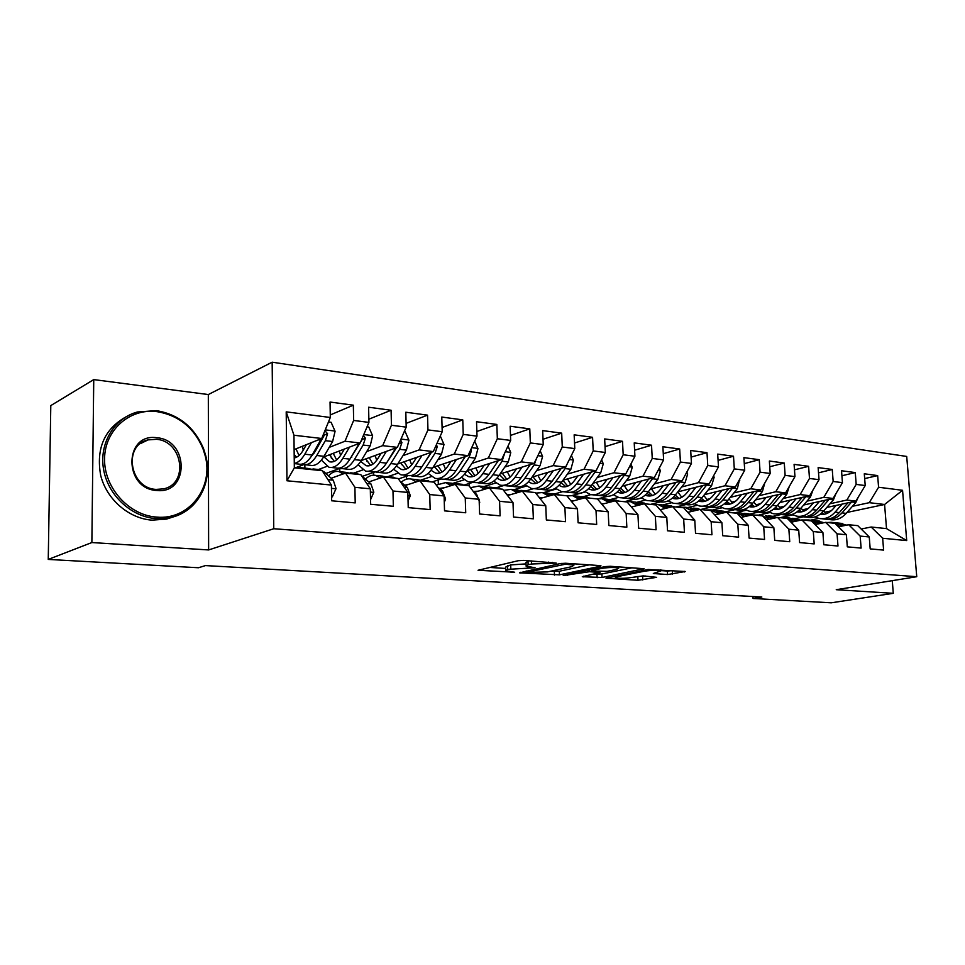 <?xml version="1.0" encoding="UTF-8"?>
<svg xmlns="http://www.w3.org/2000/svg" width="965" height="965" viewBox="0 0 965 965"><rect width="100%" height="100%" fill="white"/><g stroke="black" fill="none" stroke-linecap="round" stroke-linejoin="round"><path stroke-width="1.45" d="M556.202 563.077L523.621 560.388L518.253 560.701L478.061 570.267L514.683 572.245L505.672 570.81L507.554 569.386L535.08 567.746L526.142 566.262L528.132 564.766L531.522 564.006L556.202 563.077M667.575 574.549L685.295 571.509L648.01 569.495L606.008 578.192L637.998 580.279L656.622 577.335L643.209 575.888L631.436 577.516C624.524 578.505 619.168 578.59 615.368 577.77L617.311 576.624L644.524 571.196C651.604 570.17 657.056 570.074 660.892 570.918L653.317 573.5L667.575 574.549L667.382 571.039L673.232 570.58M761.855 597.033L205.473 565.587L198.476 567.746L48.25 559.423L91.868 542.547L208.633 549.941L273.758 528.736L916.75 576.708L836.245 589.699L893.288 593.318L831.251 602.811L753.062 598.481L761.855 597.033M600.218 566.262L600.954 565.78L599.723 565.574L565.574 563.246L560.315 563.548L519.472 572.836L559.459 574.838L600.218 566.262L600.182 565.611M610.326 566.286L644.065 568.711L602.039 577.48L582.293 576.72L600.001 572.498L589.531 571.702L563.234 575.574L605.164 566.588L610.326 566.286M273.758 528.736L272.166 362.189L906.702 456.445L916.75 576.708M286.967 480.775L286.207 411.862L330.307 417.471L321.719 438.496L293.951 435.239L294.337 467.832L286.967 480.775L331.405 485.057L331.671 500.787L355.204 502.898L354.915 487.325L370.307 488.809L370.632 504.273L393.346 506.299L392.984 491.004L407.845 492.44L408.231 507.626L430.161 509.592L429.739 494.55L444.093 495.938L444.539 510.871L465.721 512.765L465.251 497.976L479.123 499.315L479.617 514.007L500.099 515.841L499.581 501.293L512.994 502.584L513.537 517.035L533.356 518.808L532.777 504.49L545.756 505.744L546.347 519.966L565.526 521.679L564.911 507.59L577.468 508.808L578.095 522.801L596.672 524.465L596.02 510.594L608.179 511.764L608.855 525.551L626.84 527.155L626.152 513.501L637.937 514.635L638.649 528.217L656.079 529.773L655.356 516.323L666.791 517.421L667.527 530.798L684.438 532.306L683.678 519.049L694.764 520.123L695.536 533.295L711.941 534.767L711.157 521.703L721.917 522.74L722.713 535.72L738.635 537.143L737.815 524.272L748.261 525.286L749.093 538.084L764.557 539.459L763.713 526.781L773.858 527.759L774.714 540.364L789.732 541.715L788.863 529.206L798.718 530.159L799.599 542.595L814.195 543.898L813.302 531.558L822.892 532.487L823.784 544.755L837.982 546.021L837.065 533.85L846.389 534.755L847.306 546.853L861.106 548.084L860.177 536.082L869.248 536.962L870.189 548.892L883.614 550.098L882.661 538.253L871.166 527.023L886.521 528.603L884.579 504.478L869.248 502.681L852.445 506.299M330.271 414.938L353.347 405.179L330.054 402.043L330.307 417.471M353.347 405.179L353.636 420.451L368.919 422.393L360.222 443.007L323.528 457.048M368.859 419.196L391.09 410.246L368.606 407.23L368.919 422.393M391.09 410.246L391.44 425.263L406.193 427.133L397.387 447.374L361.284 460.546M406.108 423.382L427.543 415.143L405.819 412.224L406.193 427.133M427.543 415.143L427.953 429.907L442.211 431.717L433.309 451.584L397.749 463.984M442.079 427.483L462.766 419.871L441.777 417.049L442.211 431.717M462.766 419.871L463.236 434.395L477.012 436.144L468.037 455.649L433.008 467.362M476.855 431.5L496.83 424.443L476.529 421.717L477.012 436.144M496.83 424.443L497.337 438.737L510.666 440.426L501.619 459.593L467.108 470.679M510.485 435.42L529.785 428.87L510.135 426.228L510.666 440.426M529.785 428.87L530.34 442.935L543.235 444.576L534.128 463.393L500.111 473.924M543.018 439.256L561.678 433.152L542.668 430.595L543.235 444.576M561.678 433.152L562.281 447L574.778 448.592L565.611 467.084L532.065 477.096M574.525 443.007L592.57 437.302L574.151 434.829L574.778 448.592M592.57 437.302L593.21 450.932L605.32 452.476L596.105 470.667L563.029 480.196M605.031 446.65L622.509 441.319L604.657 438.93L605.32 452.476M622.509 441.319L623.185 454.756L634.922 456.24L625.67 474.129L593.041 483.224M634.608 450.221L651.532 445.215L634.222 442.899L634.922 456.24M651.532 445.215L652.244 458.447L663.618 459.895L654.342 477.494L622.148 486.179M663.269 453.695L679.674 449.002L662.895 446.747L663.618 459.895M679.674 449.002L680.422 462.042L691.459 463.441L682.159 480.751L650.398 489.074M691.085 457.084L706.995 452.669L690.699 450.486L691.459 463.441M706.995 452.669L707.767 465.516L718.479 466.879L709.154 483.911L677.804 491.885L681.773 497.313M718.081 460.389L733.509 456.228L717.695 454.105L718.479 466.879M733.509 456.228L734.305 468.894L744.715 470.22L735.378 486.987L704.426 494.647M744.28 463.622L759.262 459.69L743.894 457.627L744.715 470.22M759.262 459.69L760.094 472.175L770.191 473.465L760.854 489.979L730.3 497.325M769.744 466.758L784.28 463.043L769.358 461.041L770.191 473.465M784.28 463.043L785.136 475.359L794.955 476.614L785.606 492.874L755.438 499.954M794.472 469.834L808.61 466.312L794.099 464.37L794.955 476.614M808.61 466.312L809.478 478.459L819.032 479.677L809.671 495.696L779.877 502.512M818.525 472.826L832.252 469.485L818.139 467.591L819.032 479.677M832.252 469.485L833.157 481.475L842.433 482.657L833.085 498.447L803.652 505.021M841.914 475.745L855.267 472.585L841.54 470.739L842.433 482.657M855.267 472.585L856.184 484.406L865.219 485.552L855.871 501.112L826.788 507.457M864.664 478.592L877.655 475.588L864.29 473.791L865.219 485.552M877.655 475.588L878.584 487.253L902.552 490.304L906.714 540.581L882.661 538.253M838.44 526.806L848.705 524.719L857.764 525.648L869.248 536.962M860.177 536.082L848.705 524.719M831.106 510.895L824.761 512.258M835.907 493.682L833.434 499.822L823.784 510.907L819.466 510.437C814.641 515.732 809.321 517.867 803.483 516.83L795.208 518.615M810.467 520.183L818.827 518.41M847.017 512.439L884.579 504.478L902.552 490.304M878.584 487.253L869.248 502.681M815.087 524.55L825.642 522.355L834.942 523.307L846.389 534.755M837.065 533.85L825.642 522.355M792.856 514.852L781.759 517.276M855.871 501.112L846.836 500.051L830.009 503.754M808.212 508.555L802.398 509.834M781.035 514.538L772.953 516.323M856.184 484.406L846.836 500.051M791.059 522.234L801.927 519.918L811.493 520.907L822.892 532.487M813.302 531.558L801.927 519.918M769.865 512.56L759.551 514.864M833.085 498.447L823.796 497.361L806.969 501.149M784.678 506.179L779.443 507.349M758.116 512.162L749.708 514.056M833.157 481.475L823.796 497.361M766.355 519.858L777.537 517.421L787.368 518.422L798.718 530.159M788.863 529.206L777.537 517.421M746.271 510.208L736.174 512.512M809.671 495.696L800.13 494.575L783.291 498.471M760.48 503.742L755.872 504.804M734.799 509.677L725.632 511.788M809.478 478.459L800.13 494.575M740.927 517.433L752.447 514.84L762.567 515.877L773.858 527.759M763.713 526.781L752.447 514.84M722.049 507.783L712.291 510.075M785.606 492.874L775.788 491.728L758.948 495.721M735.595 501.245L731.651 502.186M710.747 507.144L700.771 509.496M785.136 475.359L775.788 491.728M714.763 514.924L726.621 512.198L737.043 513.259L748.261 525.286M737.815 524.272L726.621 512.198L720.988 510.968M697.164 505.298L687.828 507.554M760.854 489.979L750.746 488.797L733.907 492.886M709.975 498.712L706.754 499.496M685.97 504.55L675.934 506.987M760.094 472.175L750.746 488.797M687.804 512.367L700.035 509.46L710.771 510.569L721.917 522.74M711.157 521.703L700.035 509.46M671.616 502.753L662.69 504.96M735.378 486.987L724.98 485.769L708.153 489.979M683.594 496.119L681.157 496.734M660.398 501.921L650.531 504.381M734.305 468.894L724.98 485.769M660.036 509.737L672.653 506.649L683.702 507.795L694.764 520.123M683.678 519.049L672.653 506.649M645.392 500.135L637.021 502.258M709.154 483.911L698.455 482.657L681.652 486.987M656.393 493.477L654.825 493.887M634.126 499.207L624.427 501.704M707.767 465.516L698.455 482.657M631.424 507.035L644.427 503.754L655.826 504.924L666.791 517.421M655.356 516.323L644.427 503.754M618.456 497.433L610.423 499.532M682.159 480.751L671.133 479.46L654.367 483.899M628.336 490.799L627.732 490.956M607.407 496.348L599.555 498.423M680.422 462.042L671.133 479.46M601.907 504.261L615.344 500.775L627.081 501.981L637.937 514.635M626.152 513.501L615.344 500.775M590.821 494.635L582.981 496.758M654.342 477.494L642.98 476.155L626.249 480.727M585.273 491.933L571.992 495.564M652.244 458.447L642.98 476.155M571.449 501.426L585.333 497.699L597.444 498.941L608.179 511.764M596.02 510.594L585.333 497.699M562.511 491.728L554.863 493.863M625.67 474.129L613.957 472.754L597.275 477.47M556.31 489.026L543.392 492.681M623.185 454.756L613.957 472.754M540.014 498.507L554.356 494.514L566.865 495.793L577.468 508.808M564.911 507.59L554.356 494.514M533.693 488.64L525.925 490.883M596.105 470.667L584.03 469.243L567.408 474.105M526.48 486.046L514.116 489.665M593.21 450.932L584.03 469.243M507.554 495.515L522.391 491.233L535.298 492.56L545.756 505.744M532.777 504.49L522.391 491.233M503.827 485.516L495.841 487.892M565.611 467.084L553.138 465.625L536.588 470.631M495.733 482.995L483.947 486.553M562.281 447L553.138 465.625M474.165 492.403L489.352 487.844L502.693 489.219L512.994 502.584M499.581 501.293L489.352 487.844M473.031 482.295L464.298 484.997M534.128 463.393L521.257 461.885L504.792 467.06M464.032 479.846L452.633 483.429M530.34 442.935L521.257 461.885M440.185 489.038L455.215 484.346L469.014 485.757L479.123 499.315M465.251 497.976L455.215 484.346M441.27 478.978L431.994 481.957M501.619 459.593L488.326 458.025L471.957 463.369M431.343 476.626L421.042 479.991M497.337 438.737L488.326 458.025M405.059 485.564L419.908 480.715L434.178 482.186L444.093 495.938M429.739 494.55L419.908 480.715M408.34 475.612L398.449 478.93M468.037 455.649L454.286 454.032L438.038 459.557M397.616 473.308L387.785 476.65M463.236 434.395L454.286 454.032M368.727 481.969L383.382 476.963L398.147 478.483L407.845 492.44M392.984 491.004L383.382 476.963M374.77 472.006L362.309 476.348M433.309 451.584L419.087 449.907L402.984 455.637M362.816 469.895L353.685 473.14M427.953 429.907L419.087 449.907M331.128 478.254L345.554 473.091L360.85 474.659L370.307 488.809M354.915 487.325L345.554 473.091M339.994 468.315L325.868 473.465M397.387 447.374L382.683 445.649L366.712 451.584M351.815 457.12L350.946 457.446M326.882 466.385L318.474 469.509M391.44 425.263L382.683 445.649M294.337 467.832L322.214 470.691L331.405 485.057M303.637 464.66L295.145 467.916M360.222 443.007L344.988 441.222L329.198 447.386M313.999 453.321L312.841 453.767M353.636 420.451L344.988 441.222M752.929 596.527L753.062 598.481M893.288 593.318L892.275 580.665M208.633 549.941L208.319 394.552L93.75 379.595L91.868 542.547M93.75 379.595L50.795 405.59L48.25 559.423M208.319 394.552L272.166 362.189M861.178 529.013L871.166 527.023M321.719 438.496L294.12 449.606M556.491 494.032L556.467 493.417M528.217 491.39L528.181 490.232M499.122 488.845L499.062 486.939M469.159 485.962L469.087 483.513M438.315 483.694L438.207 479.967M406.458 479.195L406.386 476.264M373.648 475.154L373.588 472.416M339.813 471.716L339.752 468.399M304.892 468.122L304.856 464.78M286.207 411.862L293.951 435.239M886.521 528.603L906.714 540.581M526.106 565.43L525.985 562.499L528.977 560.749M526.046 563.886L510.678 564.923L510.823 568.65M505.648 570.013L505.539 567.118L510.678 564.923M489.159 567.396L505.588 568.445M550.315 571.28L559.314 571.244L589.241 564.851M565.562 564.175L526.094 572.438L547.42 571.907L571.714 566.684L573.922 565.164L565.562 564.175L565.526 563.234M632.172 567.782L601.87 573.97L602.039 577.48M593.897 574.054L601.87 573.97M616.683 569.374L618.686 568.12C614.621 567.227 608.999 567.311 601.81 568.373L592.208 570.387L591.497 570.834L592.715 571.039L607.033 571.352L616.683 569.374M660.88 570.592L667.382 571.039M635.597 576.696L645.38 576.021M306.375 444.672L303.227 450.173C300.477 454.877 297.473 457.458 294.216 457.917M311.43 442.645L304.795 454.201C301.575 459.678 298.076 462.766 294.289 463.441M328.474 421.982L331.116 422.308L335.084 431.271L332.623 441.512L323.987 456.3C319.68 463.357 315.085 466.348 310.223 465.275L305.338 464.768M303.263 450.112L302.322 446.3M321.49 438.593L312.129 455.01C307.847 462.102 303.287 465.118 298.462 464.044L294.289 463.61M294.18 454.539L296.581 457.205M294.168 453.9L294.651 455.215M301.924 464.141L303.022 464.527C307.871 465.588 312.443 462.585 316.737 455.504L325.35 440.667L327.581 433.695L324.94 430.764M327.581 433.695L324.457 434.962L315.145 451.499L311.08 456.698M299.066 455.516L295.978 448.858M331.598 496.794L332.334 496.854L336.049 488.592L333.263 480.208L324.228 471.981L320.199 469.69L317.799 469.448M303.384 468.761L301.032 467.723L296.159 468.013M315.326 469.979L309.427 468.845M305.977 468.23L310.718 469.509M331.61 497.108L332.334 496.854M344.384 449.075L341.224 454.394C337.617 460.221 333.757 462.693 329.644 461.801L323.938 456.891M349.547 447.097L342.84 458.363C338.498 465.347 333.866 468.302 328.944 467.241L321.369 460.1M367.062 426.807L368.763 427.012L372.635 435.83L370.162 445.89L361.38 460.389C357.014 467.301 352.334 470.232 347.352 469.159L342.756 468.676M340.597 455.408L339.318 451.005M359.294 443.369L349.933 459.135C345.567 466.095 340.922 469.038 335.977 467.977L331.297 467.482M329.523 454.756L334.228 461.379M330.247 454.479L331.514 458.532M339.391 468.097L340.392 468.435C345.349 469.497 350.018 466.565 354.372 459.617L363.13 445.07L365.385 438.231L363.455 435.348M365.385 438.231L362.201 439.449L349.318 460.112M336.616 459.931L333.227 453.345M381.115 453.309L377.942 458.471C374.275 464.189 370.343 466.602 366.145 465.697L360.705 461.463M386.374 451.391L379.619 462.38C375.204 469.231 370.488 472.126 365.445 471.053L358.136 464.792M404.311 431.464L405.143 431.572L408.919 440.233L406.434 450.112L397.532 464.334C393.093 471.125 388.34 473.984 383.25 472.91L378.931 472.464M376.712 460.305L375.108 455.504M395.807 447.941L386.458 463.128C382.044 469.955 377.303 472.826 372.249 471.764L367.846 471.306M365.699 458.942L370.62 465.395M366.193 458.749L367.122 461.668M375.602 471.921L376.519 472.211C381.585 473.272 386.338 470.401 390.765 463.598L399.631 449.316L401.91 442.597L400.62 439.968M396.531 447.688L386.338 463.333M372.912 464.153L369.257 457.639M370.536 499.749L373.829 492.186L370.958 483.923L361.501 475.649M360.005 474.575L355.12 473.284M343.154 473.948L339.041 471.632C335.422 470.787 331.912 472.199 328.498 475.866M352.997 473.851L347.098 472.681M343.685 472.114L348.534 473.393M408.062 501.016L410.33 495.648L407.375 487.53L400.222 481.463M396.181 478.278L391.187 477M380.343 478.001L375.771 475.419C372.249 474.599 368.811 475.829 365.445 479.098M372.755 480.594L368.787 481.945M389.402 477.591L383.503 476.396M380.138 475.866L385.095 477.144M156.559 517.083C189.128 520.352 214.013 487.458 205.123 455.528L203.024 448.834C194.098 427.76 178.742 415.348 156.993 411.633C129.865 408.038 104.678 429.944 104.558 458.906C104.027 487.82 129.033 515.334 156.559 517.083M156.451 410.632C178.73 414.455 194.435 427.145 203.579 448.725L205.714 455.564C213.012 482.874 197.053 512.017 170.624 517.554L156.016 518.615C131.324 516.926 107.911 495.262 103.557 469.267C98.997 443.285 114.292 418.159 137.5 411.971L156.451 410.632M156.668 490.485C123.411 488.881 123.906 432.67 156.885 437.748C189.273 440.04 189.309 494.406 156.668 490.485M156.342 439.304L148.079 439.895C122.688 445.034 129.672 488.459 156.125 489.4L163.447 488.881C189.043 483.984 182.795 440.945 156.342 439.304M174.846 516.384L166.583 519.086L152.024 520.147C128.888 518.543 106.669 499.496 100.686 475.431C95.921 448.616 104.365 429.087 126.041 416.832M416.615 457.398L413.454 462.416C409.739 468.025 405.734 470.377 401.452 469.485L396.422 465.999M421.982 455.54L415.167 466.264C410.692 472.983 405.891 475.817 400.764 474.744L393.696 469.195M440.305 435.975L443.996 444.479L441.5 454.189L432.501 468.158C428.002 474.816 423.165 477.615 417.99 476.541L413.937 476.119M411.669 464.877L409.751 459.798M431.114 452.344L421.777 466.988C417.302 473.682 412.489 476.505 407.339 475.431L403.201 474.997M400.704 462.959L405.831 469.255M400.994 462.862L401.561 464.623M410.644 475.612L411.476 475.866C416.639 476.927 421.452 474.129 425.939 467.434L434.925 453.429L437.229 446.831L436.445 444.576M431.5 452.211L422.212 466.324M408.026 468.182L404.13 461.765M450.969 461.354L447.796 466.228C444.033 471.728 439.98 474.032 435.625 473.14L431.005 470.269M456.409 459.533L449.545 470.015C445.034 476.614 440.161 479.388 434.938 478.314L428.122 473.369M474.72 441.126L477.94 448.592L475.431 458.146L466.324 471.849C461.777 478.387 456.879 481.125 451.608 480.051L447.808 479.653M445.516 469.183L443.297 463.924M465.251 456.578L455.95 470.715C451.427 477.301 446.542 480.051 441.307 478.978L437.422 478.568M434.588 466.831L439.907 472.983M434.684 466.807L434.889 467.41M437.676 473.357L435.625 473.14M444.563 479.183L445.311 479.4C450.558 480.474 455.444 477.723 459.979 471.161L469.074 457.398L471.378 450.92L471.017 449.159M465.347 456.554L457.265 468.725M442.03 472.054L437.893 465.733M444.286 502.246L445.613 499.002L442.573 491.004L437.591 486.915M431.162 481.873L426.072 480.594M416.265 481.909L411.295 479.074C407.857 478.278 404.48 479.352 401.187 482.283M409.317 484.165L404.649 485.214M424.6 481.197L418.701 479.991M415.384 479.496L420.438 480.775M479.267 503.428L479.738 502.246L476.626 494.37L473.682 492.029M465.009 485.347L459.835 484.068M451.017 485.648L445.661 482.609L436.24 485.045M444.407 487.723L439.413 488.399M458.665 484.695L452.778 483.477M449.485 483.007L454.901 484.442M484.225 465.178L481.04 469.919C477.241 475.323 473.127 477.579 468.713 476.674L464.491 474.31M489.738 463.405L482.838 473.658C478.266 480.136 473.332 482.838 468.025 481.776L461.451 477.337M508 446.083L510.774 452.573L508.266 461.97L499.074 475.431C494.49 481.849 489.52 484.526 484.177 483.465L480.606 483.091M478.29 473.272L475.805 467.88M498.29 460.655L489.038 474.334C484.454 480.787 479.508 483.489 474.189 482.416L470.546 482.042M467.422 470.582L472.898 476.589M477.41 482.645L478.073 482.826C483.405 483.887 488.35 481.209 492.934 474.756L502.114 461.246L504.369 453.779M474.949 475.769L470.594 469.557M511.993 501.281L508.567 496.842M497.783 488.712L492.536 487.446M484.635 489.255L478.917 486.034L470.438 487.675M478.23 491.185L473.26 491.45M491.631 488.073L485.757 486.843M482.512 486.408L488.471 488.109M516.42 468.869L513.247 473.489C509.411 478.797 505.25 481.004 500.763 480.112L496.951 478.17M522.005 467.144L515.069 477.18C510.461 483.549 505.467 486.191 500.087 485.118L493.742 481.125M540.207 450.848L542.583 456.433L540.074 465.673L530.798 478.893C526.178 485.202 521.148 487.832 515.744 486.758L512.391 486.408M510.063 477.156L507.313 471.692M530.28 464.587L521.076 477.832C516.456 484.177 511.45 486.818 506.058 485.745L502.644 485.395M499.544 474.744L504.864 480.075M509.231 485.986L509.822 486.143C515.214 487.204 520.231 484.575 524.851 478.242L534.103 464.973L536.395 458.725M506.842 479.352L502.295 473.248M529.52 491.969L524.212 490.703M517.192 492.729L511.136 489.352L503.585 490.365M510.907 494.55L506.649 494.345M523.573 491.354L517.698 490.124M514.502 489.701L520.943 491.655M547.625 472.452L544.441 476.951C540.581 482.174 536.371 484.334 531.836 483.429L528.41 481.849M553.259 470.775L546.299 480.582C541.642 486.843 536.6 489.436 531.16 488.374L525.032 484.744M571.389 455.42L573.403 460.172L570.882 469.255L561.546 482.259C556.889 488.459 551.811 491.028 546.335 489.955L543.198 489.629M540.87 480.86L537.879 475.359M561.268 468.387L552.125 481.221C547.469 487.458 542.414 490.039 536.95 488.978L533.742 488.64M524.851 478.242L530.798 478.893L535.852 483.441M540.074 489.219L540.593 489.352C546.057 490.425 551.124 487.844 555.78 481.619L565.104 468.58L567.143 464.008M537.758 482.802L533.03 476.806M560.291 495.117L554.911 493.863M548.711 496.082L542.354 492.572L535.732 493.103M542.523 497.807L539.073 497.313M554.513 494.526L548.651 493.296M545.502 492.898L552.366 495.069M577.866 475.914L574.682 480.305C570.798 485.443 566.552 487.554 561.956 486.662L558.928 485.371M583.56 474.285L576.563 483.899C571.883 490.051 566.793 492.584 561.292 491.523L555.394 488.218M601.605 459.81L603.282 463.791L600.749 472.741L591.364 485.516C586.66 491.607 581.545 494.128 576.021 493.055L573.077 492.753M570.749 484.418L567.529 478.893M591.316 472.042L582.221 484.514C577.528 490.642 572.426 493.175 566.913 492.102L563.91 491.788M561.148 482.79L565.9 486.698M570.001 492.367L570.448 492.476C575.972 493.537 581.075 491.016 585.767 484.9L596.008 470.691M567.746 486.143L562.909 480.353M590.11 498.181L584.694 496.927M579.265 499.327L572.619 495.684L566.913 495.865M573.138 500.968L570.592 500.377M584.899 497.807L578.674 496.372M575.55 495.986L582.812 498.374M607.202 479.279L604.018 483.562C600.109 488.616 595.827 490.69 591.183 489.786L588.541 488.748M612.932 477.675L605.923 487.108C601.219 493.151 596.081 495.636 590.52 494.575L584.838 491.547M630.881 464.044L632.244 467.301L629.723 476.107L620.278 488.676C615.561 494.671 610.399 497.132 604.814 496.07L602.063 495.781M599.735 487.832L596.31 482.307M620.459 475.588L611.412 487.699C606.696 493.73 601.545 496.215 595.984 495.142L593.161 494.852M590.592 486.505L595.055 489.858M599.024 495.407L599.41 495.503C604.983 496.565 610.133 494.092 614.85 488.073L625.043 474.31M596.84 489.364L592.221 484.346M619.048 501.149L613.571 499.906M608.879 502.451L601.967 498.712L596.37 498.833M602.811 504.032L601.304 503.549M614.403 501.016L607.793 499.363M604.717 498.989L612.329 501.559M602.739 504.007L601.858 504.213M635.658 482.536L632.485 486.722C628.553 491.692 624.234 493.718 619.554 492.826L617.274 492.005M641.436 480.968L634.415 490.22C629.687 496.167 624.512 498.603 618.903 497.542L613.414 494.768M659.276 468.122L660.362 470.715L657.828 479.388L648.347 491.74C643.595 497.638 638.408 500.051 632.775 498.989L630.205 498.724M627.877 491.101L624.259 485.612M648.733 479.002L639.735 490.799C634.994 496.722 629.819 499.158 624.198 498.097L621.569 497.819M619.18 490.039L623.354 492.922M627.202 498.362L627.527 498.447C633.149 499.508 638.335 497.084 643.076 491.161L653.221 477.796M625.079 492.488L620.688 488.121M647.129 504.032L641.616 502.789M637.612 505.479L630.447 501.643L624.813 501.74M643.016 504.116L636.056 502.258M633.004 501.909L635.766 502.186L640.953 504.635M663.281 485.697L660.12 489.786C656.164 494.671 651.821 496.661 647.105 495.769L645.187 495.142M669.107 484.165L662.062 493.236C657.31 499.086 652.111 501.486 646.453 500.425L641.158 497.868M686.827 472.054L687.647 474.02L685.126 482.56L675.597 494.719C670.832 500.521 665.609 502.886 659.939 501.824L657.527 501.583M655.223 494.261L651.411 488.797M676.175 482.319L667.225 493.803C662.473 499.629 657.262 502.017 651.604 500.956L649.143 500.702M646.948 493.405L650.832 495.889M654.572 501.233L654.837 501.293C660.506 502.355 665.717 499.979 670.482 494.152L680.554 481.173M652.509 495.503L648.359 491.716L643.076 491.161M674.402 506.83L668.841 505.6M665.5 508.398L658.094 504.49L652.412 504.574M670.759 507.12L663.486 505.081M660.482 504.731L663.257 505.021L668.733 507.614M690.12 488.76L686.959 492.765C682.979 497.566 678.624 499.532 673.872 498.64L672.303 498.157M695.97 487.265L688.926 496.167C684.149 501.921 678.914 504.273 673.22 503.223L668.118 500.859M713.569 475.842L714.148 477.229L711.615 485.648L702.062 497.602C697.285 503.32 692.038 505.648 686.32 504.586L684.076 504.357M702.834 485.528L693.944 496.722C689.167 502.451 683.92 504.804 678.226 503.742L675.934 503.501M673.92 496.637L677.526 498.784M681.157 504.019L681.362 504.068C687.068 505.129 692.315 502.789 697.092 497.059L707.104 484.442M679.155 498.423L675.259 495.142M700.88 509.556L695.283 508.326M692.568 511.233L684.945 507.252L679.227 507.325M697.683 510.027L690.132 507.807M687.164 507.481L689.963 507.771L695.717 510.485M716.187 491.74L713.026 495.66C709.046 500.389 704.667 502.307 699.89 501.426L698.672 501.076M722.061 490.28L715.017 499.026C710.228 504.683 704.969 506.987 699.239 505.937L694.305 503.754M739.54 479.508L737.369 488.64L727.779 500.413C722.99 506.034 717.719 508.326 711.977 507.264L709.878 507.047M707.598 500.256L703.775 495.467M728.732 488.64L719.89 499.556C715.101 505.202 709.83 507.494 704.1 506.444L701.965 506.227M700.144 499.749L703.473 501.583M706.995 506.734L707.152 506.77C712.894 507.819 718.165 505.527 722.954 499.894L732.893 487.602M705.053 501.269L701.398 498.41M718.853 513.983L711.036 509.942L705.294 510.003M723.834 512.837L716.03 510.473M713.099 510.159L715.909 510.449L721.917 513.284M741.518 494.623L738.37 498.471C734.377 503.127 729.974 505.009 725.173 504.128L724.293 503.899M747.429 493.212L740.372 501.788C735.571 507.373 730.288 509.629 724.534 508.579L719.781 506.553M764.775 483.043L762.398 491.559L752.784 503.151C747.984 508.688 742.688 510.919 736.922 509.87L734.968 509.677M732.7 503.115L729.033 498.881M753.894 491.643L745.113 502.307C740.312 507.867 735.028 510.123 729.263 509.074L727.272 508.869M725.644 502.729L728.696 504.297M732.121 509.363L732.23 509.387C737.996 510.437 743.291 508.181 748.092 502.632L757.959 490.666M730.228 504.019L726.814 501.535M752.025 514.936L745.981 513.537M744.401 516.649L736.392 512.56L730.626 512.608M749.238 515.563L741.204 513.054M738.309 512.753L741.132 513.042L747.368 515.986M766.15 497.433L763.013 501.209C759.009 505.793 754.594 507.638 749.769 506.758L749.226 506.625M772.084 496.046L765.028 504.49C760.215 509.978 754.92 512.198 749.13 511.148L744.546 509.267M789.249 486.541L786.728 494.394L777.102 505.805C772.29 511.257 766.982 513.452 761.18 512.415L759.383 512.222M757.115 505.865L753.629 502.126M778.369 494.575L769.636 504.985C764.823 510.461 759.527 512.68 753.737 511.631L751.88 511.438M750.444 505.6L753.231 506.951M756.56 511.92L756.62 511.933C762.422 512.982 767.718 510.774 772.531 505.31L782.325 493.646M754.726 506.697L751.554 504.526M776.692 517.602L770.299 516.046M769.238 519.23L761.047 515.093L755.257 515.129M773.942 518.205L765.691 515.575L772.121 518.603M762.832 515.274L761.047 515.093M790.118 500.172L786.982 503.875C782.977 508.386 778.55 510.208 773.701 509.327L773.484 509.267M796.065 498.808L789.02 507.108C784.195 512.512 778.888 514.695 773.074 513.657L768.647 511.896M812.916 490.136L810.395 497.144L800.769 508.386C795.944 513.754 790.625 515.925 784.798 514.876L783.122 514.707M780.878 508.543L777.573 505.25M802.18 497.409L793.495 507.59C788.682 512.994 783.363 515.165 777.549 514.128L775.836 513.947M774.581 508.374L777.102 509.52M780.335 514.405L780.359 514.417C786.173 515.455 791.493 513.284 796.318 507.904L806.028 496.529M778.55 509.291L775.619 507.409M800.673 520.183L793.942 518.482M793.387 521.739L785.04 517.566L779.225 517.59M797.958 520.762L789.503 518.024M786.68 517.735L789.527 518.024L796.197 521.148M813.435 502.825L810.311 506.456C806.33 510.883 801.927 512.668 797.09 511.836L799.297 512.065M819.394 501.498L812.349 509.653C807.524 514.984 802.204 517.131 796.378 516.094L792.096 514.442M823.784 510.907C818.959 516.191 813.628 518.326 807.789 517.288L806.245 517.119M804.014 511.136L800.902 508.229M825.34 500.172L816.716 510.135C811.891 515.443 806.559 517.59 800.733 516.54L799.141 516.384M798.079 511.064L800.347 512.017M801.758 511.824L799.044 510.195M819.466 510.437L829.092 499.339L833.434 499.822M824.001 522.692L816.969 520.847M816.885 524.176L811.637 521.052M811.239 520.883L808.38 519.966L802.554 519.99M821.336 523.247L815.497 520.702L812.639 520.412M809.9 520.123L812.747 520.412L819.611 523.609M836.136 505.419L833.024 508.977C829.14 513.235 824.822 515.008 820.081 514.321M842.107 504.116L835.075 512.138C830.25 517.385 824.906 519.496 819.068 518.458L814.93 516.914M858.235 497.18L855.846 502.439L846.208 513.356C841.384 518.567 836.04 520.654 830.19 519.628L828.754 519.472M826.547 513.645L823.615 511.1M847.897 502.849L839.321 512.596C834.496 517.843 829.152 519.942 823.302 518.905L821.842 518.748M820.95 513.657L822.976 514.454M826.028 519.194C831.866 520.207 837.186 518.109 841.999 512.898L851.54 502.053M824.339 514.273L821.866 512.873M846.691 525.129L839.381 523.163M839.743 526.54L835.738 524.104M833.977 523.211L831.106 522.306L823.929 522.656M844.073 525.66L838.03 523.018L835.171 522.728M832.505 522.451L835.352 522.74L842.409 526.009M548.373 562.076L548.409 563.017M531.401 560.918L531.522 564.006M527.988 560.979L528.132 564.766M531.413 567.058L531.45 567.951M527.348 566.624L527.385 567.685M507.409 565.671L507.554 569.386M511.088 571.594L511.124 572.45M479.484 569.627L479.508 570.508M552.462 562.354L552.499 563.295M559.314 571.244L559.459 574.838M554.332 571.533L554.477 575.128M520.786 572.245L520.823 573.053M561.847 563.331L561.895 564.392M526.48 570.99L526.528 572.124M569.772 563.524L569.808 564.465M643.245 568.542L643.281 569.169M596.973 574.247L597.142 577.758M583.463 576.189L583.487 576.913M598.758 571.437L598.807 572.305M589.446 569.881L589.531 571.702M584.44 570.93L584.488 571.992M567.541 574.477L567.577 575.526M601.762 567.299L601.81 568.373M592.148 569.314L592.208 570.387M654.367 573.005L654.403 573.692M644.463 570.206L644.524 571.196M617.262 575.659L617.311 576.624M642.63 576.563L642.799 580.001M637.817 576.841L637.998 580.279M607.13 577.685L607.154 578.373M684.426 571.34L684.462 571.968M672.303 570.749L672.509 574.271M334.976 431.053L325.241 429.871M312.129 455.01L304.795 454.201M323.987 456.3L316.737 455.504M320.718 440.137L318.354 439.859M332.623 441.512L325.35 440.667M331.465 488.362L335.953 488.797M322.949 471.849L324.228 471.981M327.967 479.677L333.263 480.208M372.538 435.613L363.793 434.552M349.933 459.135L342.84 458.363M361.38 460.389L354.372 459.617M358.666 444.551L356.773 444.334M370.162 445.89L363.13 445.07M408.822 440.016L401.006 439.063M386.458 463.128L379.619 462.38M397.532 464.334L390.765 463.598M395.324 448.822L393.889 448.653M406.434 450.112L399.631 449.316M399.003 443.671L401.91 442.597M370.367 492.066L373.744 492.379M366.76 483.513L370.958 483.923M407.918 495.624L410.246 495.853M379.945 477.675L381.006 477.784M404.214 487.216L407.375 487.53M443.912 444.274L436.964 443.43M421.777 466.988L415.167 466.264M432.501 468.158L425.939 467.434M430.752 452.947L429.739 452.826M441.5 454.189L434.925 453.429M435.106 447.579L437.229 446.831M477.844 448.387L471.716 447.639M455.95 470.715L449.545 470.015M466.324 471.849L459.979 471.161M465.034 456.94L464.418 456.867M475.431 458.146L469.074 457.398M470.003 451.379L471.378 450.92M444.19 499.074L445.528 499.207M415.553 481.306L417.495 481.511M440.39 490.787L442.573 491.004M449.992 484.828L452.766 485.106M475.335 494.237L476.626 494.37M510.69 452.368L505.334 451.717M489.038 474.334L482.838 473.658M499.074 475.431L492.934 474.756M508.266 461.97L502.114 461.246M503.742 455.094L504.442 454.877M483.332 488.23L486.867 488.592M542.499 456.228L537.867 455.673M521.076 477.832L515.069 477.18M540.074 465.673L534.103 464.973M515.612 491.523L519.87 491.957M573.319 459.967L569.374 459.497M552.125 481.221L546.299 480.582M561.546 482.259L555.78 481.619M570.882 469.255L565.104 468.58M546.878 494.719L551.811 495.226M603.197 463.598L599.892 463.2M582.221 484.514L576.563 483.899M591.364 485.516L585.767 484.9M600.749 472.741L595.152 472.078M577.191 497.819L582.751 498.386M632.172 467.108L629.47 466.783M611.412 487.699L605.923 487.108M620.278 488.676L614.85 488.073M629.723 476.107L624.283 475.48M606.587 500.823L612.075 501.378M660.277 470.522L658.154 470.269M639.735 490.799L634.415 490.22M657.828 479.388L652.557 478.773M635.115 503.73L640.434 504.273M687.575 473.839L685.982 473.646M667.225 493.803L662.062 493.236M675.597 494.719L670.482 494.152M685.126 482.56L679.999 481.957M662.798 506.565L667.961 507.083M714.064 477.048L712.99 476.915M693.944 496.722L688.926 496.167M702.062 497.602L697.092 497.059M711.615 485.648L706.645 485.069M689.686 509.303L694.703 509.822M739.817 480.172L739.214 480.1M719.89 499.556L715.017 499.026M727.779 500.413L722.954 499.894M737.369 488.64L732.531 488.085M715.801 511.969L720.686 512.475M745.113 502.307L740.372 501.788M752.784 503.151L748.092 502.632M762.398 491.559L757.694 491.004M748.912 515.358L749.781 515.443M741.192 514.562L745.933 515.045M769.636 504.985L765.028 504.49M777.102 505.805L772.531 505.31M786.728 494.394L782.157 493.863M773.387 517.855L774.859 518M765.872 517.083L770.48 517.554M793.495 507.59L789.02 507.108M800.769 508.386L796.318 507.904M810.395 497.144L805.944 496.625M797.187 520.28L799.237 520.497M789.877 519.544L794.364 520.002M816.716 510.135L812.349 509.653M820.359 522.656L822.952 522.921M813.242 521.92L817.608 522.367M839.321 512.596L835.075 512.138M846.208 513.356L841.999 512.898M855.846 502.439L851.914 501.981M842.903 524.948L846.016 525.274M835.98 524.248L840.226 524.683M526.046 571.087L526.094 572.269M573.861 563.813L573.922 565.164M599.953 571.509L600.001 572.498M618.625 566.853L618.686 568.12M591.436 569.471L591.485 570.605M660.832 569.736L660.892 570.918M615.284 576.045L615.344 577.227M320.199 469.69L312.95 468.942M308.354 468.471L301.032 467.723M329.644 461.801L331.598 462.006M366.145 465.697L368.147 465.914M357.569 473.538L350.56 472.814M346.121 472.368L339.041 471.632M393.684 477.265L386.917 476.565M382.623 476.119L375.771 475.419M148.079 439.895L140.432 443.623M166.583 519.086L170.624 517.554M401.452 469.485L403.491 469.702M428.617 480.86L422.067 480.184M417.917 479.75L411.295 479.074M462.428 484.334L456.083 483.682M452.066 483.272L445.661 482.609M468.713 476.674L470.811 476.903M495.154 487.711L489.014 487.084M485.118 486.674L478.917 486.034M500.763 480.112L502.886 480.341M526.866 490.98L520.919 490.365M517.144 489.979L511.136 489.352M531.836 483.429L533.983 483.67M557.601 494.14L551.835 493.549M548.168 493.175L542.354 492.572M561.956 486.662L564.139 486.891M587.395 497.204L581.811 496.637M578.264 496.263L572.619 495.684M591.183 489.786L593.391 490.027M616.309 500.184L610.881 499.629M607.443 499.279L601.967 498.712M619.554 492.826L621.774 493.067M644.367 503.079L639.107 502.536M635.766 502.186L630.447 501.643M647.105 495.769L649.349 496.01M671.616 505.877L666.501 505.358M663.257 505.021L658.094 504.49M673.872 498.64L676.127 498.881M698.081 508.603L693.111 508.097M689.963 507.771L684.945 507.252M699.89 501.426L702.146 501.667M723.798 511.257L718.973 510.762M715.909 510.449L711.036 509.942M725.173 504.128L727.453 504.369M748.804 513.838L744.111 513.344M741.132 513.042L736.392 512.56M749.769 506.758L752.061 507.011M773.134 516.335L768.562 515.865M773.701 509.327L776.005 509.568M796.788 518.772L792.349 518.314M789.527 518.024L785.04 517.566M819.816 521.148L815.497 520.702M812.747 520.412L808.38 519.966M820.117 514.285L821.999 514.49M842.252 523.452L838.03 523.018M835.352 522.74L831.106 522.306"/></g></svg>

